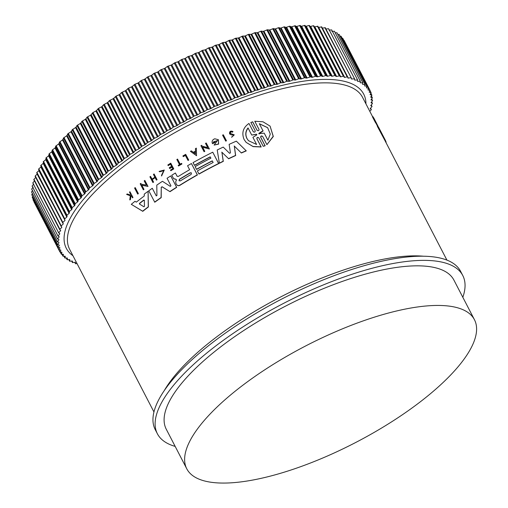 <?xml version="1.0" encoding="UTF-8"?>
<svg xmlns="http://www.w3.org/2000/svg" width="508" height="508" viewBox="0 0 508 508"><rect width="100%" height="100%" fill="white"/><g stroke="black" fill="none" stroke-linecap="round" stroke-linejoin="round"><path stroke-width="0.76" d="M253.34 131.832L253.194 131.629C254.451 132.499 255.124 132.245 255.213 130.854L250.85 122.441L252.768 121.914L256.997 130.188C258.255 131.064 258.934 130.81 259.023 129.438L254.787 121.26L262.992 121.787L270.085 126.105L273.183 136.341L266.916 144.659L262.674 136.474C261.417 135.598 260.737 135.852 260.648 137.23L265.011 145.644L263.227 146.317L258.864 137.903C257.607 137.027 256.934 137.287 256.845 138.678L261.08 146.85L253.016 146.488L246.139 142.38L244.107 139.516C241.465 132.918 243.078 127.565 248.952 123.457L253.321 131.769L248.952 123.457M270.085 126.105L273.317 136.487L266.916 144.659M262.801 136.614C261.544 135.738 260.871 135.992 260.782 137.37L265.144 145.783L263.227 146.317M258.997 138.043C257.734 137.166 257.061 137.42 256.972 138.811L261.207 146.99L253.143 146.621L246.139 142.38M137.643 193.954L134.595 188.068A165.494 55.543 -27.4 0 1 135.204 187.604L138.379 193.624A164.998 55.378 152.6 0 0 137.776 194.088L137.643 193.954A165.494 55.543 -27.4 0 1 138.252 193.484L138.379 193.624M223.291 134.779L226.46 140.792A164.998 55.378 152.6 0 0 225.73 141.129L222.561 135.115A165.494 55.543 -27.4 0 1 223.291 134.779L226.339 140.665A165.494 55.543 152.6 0 0 225.609 140.995M185.369 155.442A164.998 55.378 152.6 0 0 183.318 156.616L183.197 156.489A165.494 55.543 -27.4 0 1 185.293 155.289L188.024 160.458A164.998 55.378 152.6 0 1 188.722 160.064L188.608 159.937A165.494 55.543 152.6 0 0 187.909 160.331M183.197 156.489L182.912 155.937A165.494 55.543 -27.4 0 1 185.706 154.343L188.722 160.064M177.514 159.087L180.169 164.211A165.494 55.543 -27.4 0 1 181.572 163.379L181.934 163.982A164.998 55.378 152.6 0 0 178.556 165.989L178.194 165.392A165.494 55.543 -27.4 0 1 179.495 164.611L176.841 159.493A165.494 55.543 -27.4 0 1 177.514 159.087L180.213 164.186M163.868 170.612L159.804 171.78L159.093 171.431L159.683 171.647L163.805 170.542L161.576 175.165L161.595 175.984L164.281 170.034M129.94 191.745L132.969 197.479A164.998 55.378 152.6 0 0 132.518 197.841L131.267 195.542A165.494 55.543 152.6 0 0 130.785 195.929L130.353 199.352A165.494 55.543 152.6 0 0 129.788 199.815L130.308 195.663L126.632 194.431A165.494 55.543 -27.4 0 1 127.21 193.954L130.391 195.047L130.512 194.088L129.489 192.107A165.494 55.543 -27.4 0 1 129.94 191.745L132.836 197.339A165.494 55.543 152.6 0 0 132.385 197.701M131.356 195.713A164.998 55.378 152.6 0 0 130.918 196.069L130.486 199.492A164.998 55.378 152.6 0 0 129.921 199.955L129.788 199.815M130.442 195.802L126.632 194.431M231.248 134.88L232.994 134.976L231.248 134.88L229.679 133.845M231.127 134.747L229.559 133.712C229.425 131.305 230.569 130.588 232.975 131.559L232.524 132.188C231.026 131.585 230.315 132.036 230.397 133.534M234.271 134.861L231.692 137.255L233.623 135.287L232.994 134.976M170.472 164.198A164.998 55.378 152.6 0 0 168.224 165.602L167.843 164.979A165.494 55.543 -27.4 0 1 170.745 163.176L173.647 168.77A165.494 55.543 152.6 0 0 170.745 170.574L170.504 170.104A165.494 55.543 152.6 0 1 172.796 168.675L171.926 167.005A165.494 55.543 -27.4 0 0 169.634 168.434L169.278 167.748A165.494 55.543 152.6 0 1 171.571 166.319L170.396 164.046A165.494 55.543 152.6 0 0 168.104 165.475M170.745 163.176L173.768 168.897A164.998 55.378 152.6 0 0 170.866 170.701L170.745 170.574M172.009 167.157A164.998 55.378 152.6 0 0 169.755 168.561L169.634 168.434M157.099 179.68A164.998 55.378 152.6 0 0 156.458 180.118L156.337 179.984A165.494 55.543 -27.4 0 1 156.978 179.553L154.083 173.958L156.978 179.553M155.124 177.654A164.998 55.378 152.6 0 0 152.286 179.61L153.581 182.099A164.998 55.378 152.6 0 0 152.94 182.543L149.917 176.822A165.494 55.543 -27.4 0 1 150.559 176.378L151.994 179.146A165.494 55.543 -27.4 0 1 154.87 177.165L153.435 174.39A165.494 55.543 -27.4 0 1 154.083 173.958M150.559 176.378L152.032 179.121M196.336 148.126L196.539 155.721L190.43 151.327A165.494 55.543 -27.4 0 1 191.287 150.857L193.338 152.311A165.494 55.543 -27.4 0 1 195.497 151.143L195.466 148.59A165.494 55.543 -27.4 0 1 196.336 148.126L196.539 155.721M206.216 142.996L209.385 149.003L202.654 147.212L204.8 151.352A164.998 55.378 152.6 0 0 204.095 151.714L200.927 145.707A165.494 55.543 -27.4 0 1 201.632 145.339L202.025 146.107L207.709 147.618L205.505 143.358A165.494 55.543 -27.4 0 1 206.216 142.996L209.264 148.876L202.533 147.085L204.68 151.225A165.494 55.543 152.6 0 0 203.975 151.587M201.632 145.339L202.089 146.12M140.805 183.369L141.199 184.137L146.412 185.141L144.202 180.88A165.494 55.543 -27.4 0 1 144.831 180.423L148.006 186.442L141.834 185.249L143.98 189.389A164.998 55.378 152.6 0 0 143.364 189.846L140.189 183.826A165.494 55.543 -27.4 0 1 140.805 183.369L141.262 184.15M218.434 139.732L218.624 144.101L214.103 145.091L217.583 140.424L213.208 142.456A165.494 55.543 152.6 0 1 214.668 141.745L214.973 142.335A165.494 55.543 -27.4 0 0 212.433 143.58C211.747 141.954 212.115 140.551 213.544 139.37A165.494 55.543 152.6 0 1 214.77 138.779L218.434 139.732L218.504 143.974L214.103 145.091M217.646 140.494L213.316 141.973M214.668 141.745L215.094 142.462A164.998 55.378 152.6 0 0 212.554 143.707L212.433 143.58M148.088 191.294L148.387 206.966A164.998 55.378 152.6 0 0 142.767 211.322L131.286 204.318A165.494 55.543 -27.4 0 1 134.982 201.308L136.334 202.133A165.494 55.543 -27.4 0 1 144.266 195.993L144.234 194.139A165.494 55.543 -27.4 0 1 148.088 191.294L148.26 206.826A165.494 55.543 152.6 0 0 142.64 211.182L131.286 204.318M210.28 156.997A164.998 55.378 152.6 0 0 194.551 165.424L193.046 162.624A165.494 55.543 -27.4 0 1 212.744 152.19L218.605 163.493A165.494 55.543 152.6 0 0 198.907 173.933L197.358 170.942A165.494 55.543 -27.4 0 1 213.131 162.496L212.274 160.839A165.494 55.543 152.6 0 0 196.501 169.285L195.123 166.624A165.494 55.543 -27.4 0 1 210.896 158.178L210.204 156.851A165.494 55.543 152.6 0 0 194.431 165.297M212.744 152.19L218.726 163.627A164.998 55.378 152.6 0 0 199.028 174.06L198.907 173.933M212.35 160.985A164.998 55.378 152.6 0 0 196.615 169.412L196.501 169.285M176.568 180.042L176.016 179.413L173.679 178.727L171.742 175.279A165.494 55.543 152.6 0 1 175.393 172.999L177.038 176.168L178.251 176.473A165.494 55.543 -27.4 0 1 189.617 169.71L187.56 165.741A165.494 55.543 -27.4 0 1 191.427 163.538L197.288 174.841A165.494 55.543 152.6 0 0 179.788 185.21C178.391 185.915 177.279 185.636 176.454 184.385L176.936 185.026M191.427 163.538L197.409 174.968A164.998 55.378 152.6 0 0 179.908 185.337C178.518 186.042 177.4 185.769 176.574 184.512M246.278 150.889A164.998 55.378 152.6 0 0 241.376 152.997L234.315 146.107L235.661 155.543A164.998 55.378 152.6 0 0 228.67 158.782L221.907 152.267L223.31 161.36A164.998 55.378 152.6 0 0 219.386 163.29L217.221 149.981A165.494 55.543 -27.4 0 1 223.228 147.098L229.559 153.295L230.435 152.889L229.133 144.361A165.494 55.543 -27.4 0 1 236.328 141.154L246.278 150.889M156.229 195.866L156.934 195.472L156.781 185.128A165.494 55.543 -27.4 0 1 162.439 181.299L170.332 186.398L170.942 185.769L167.056 178.27A165.494 55.543 -27.4 0 1 170.72 175.92L176.701 187.35A164.998 55.378 152.6 0 0 170.009 191.681L162.135 186.849L161.265 187.439L161.207 197.644A164.998 55.378 152.6 0 0 154.756 202.228L148.774 190.792A165.494 55.543 -27.4 0 1 152.279 188.278L156.293 195.91L152.279 188.278M373.64 117.869L373.71 117.85A165.494 55.543 -27.4 0 1 373.818 118.04L376.72 123.634L376.238 123.8A164.998 55.378 152.6 0 0 376.123 123.603L375.666 122.72M376.123 123.603L376.606 123.444L375.488 121.285A165.494 55.543 152.6 0 0 375.368 121.082L376.066 122.587L375.577 122.752A164.998 55.378 152.6 0 0 375.418 122.511L372.44 116.815L372.929 116.649A165.494 55.543 -27.4 0 1 373.101 116.891L374.714 119.837M446.919 260.102L384.639 139.948A164.998 55.378 152.6 0 0 384.62 139.916L377.33 126.289L377.819 126.124A165.494 55.543 -27.4 0 1 378.822 127.679L379.679 129.311A165.494 55.543 -27.4 0 1 379.921 129.762L385.096 139.751L377.819 126.124M231.572 137.122L234.264 134.861L230.27 133.401C230.188 131.902 230.899 131.451 232.404 132.061L232.524 132.188M175.165 446.399A171.977 57.722 -27.4 0 1 157.404 433.794A171.977 57.722 -27.4 0 1 160.21 405.263A171.977 57.722 -27.4 0 1 316.675 287.719A171.977 57.722 -27.4 0 1 462.769 275.507A171.977 57.722 -27.4 0 1 462.826 297.288M462.769 275.507L460.604 271.342A171.977 57.722 152.6 0 0 314.516 283.547A171.977 57.722 152.6 0 0 158.052 401.091A171.977 57.722 152.6 0 0 155.238 429.628L157.404 433.794M180.264 180.931L179 180.613L179.4 179.267A165.494 55.543 -27.4 0 1 190.29 172.777L191.433 172.917L191.148 174.434A165.494 55.543 152.6 0 0 180.264 180.931M144.469 200.463L143.916 200.165A164.998 55.378 152.6 0 0 139.643 203.479L139.376 203.943L139.516 203.34A165.494 55.543 -27.4 0 1 143.789 200.031L144.342 200.33L144.456 206.337L143.891 206.781L139.376 203.943M259.366 133.909L258.826 133.706L259.017 133.236L262.992 130.785L259.309 123.685L267.621 127.66L270.288 134.093L267.881 140.227L264.204 133.128L258.826 133.706M256.61 144.469L248.469 140.684L246.844 138.392C245.116 134.626 245.516 131.14 248.037 127.933L251.727 135.058L256.496 134.188L256.845 134.855L252.914 137.344L256.61 144.469M248.164 128.067C245.643 131.261 245.25 134.747 246.971 138.525L248.418 140.627M189.427 441.928A162.008 54.375 -27.4 0 1 336.823 331.203A162.008 54.375 -27.4 0 1 474.447 319.703A162.008 54.375 -27.4 0 1 471.799 346.583A162.008 54.375 -27.4 0 1 324.402 457.308A162.008 54.375 -27.4 0 1 186.779 468.808A162.008 54.375 -27.4 0 1 189.427 441.928M186.779 468.808L166.256 429.209A162.008 54.375 -27.4 0 1 168.897 402.33A162.008 54.375 -27.4 0 1 316.293 291.598A162.008 54.375 -27.4 0 1 453.917 280.099L474.447 319.703M370.186 108.712L371.253 109.499A0.997 0.337 -27.4 0 1 371.297 109.544A0.997 0.337 -27.4 0 1 371.278 109.709A0.997 0.337 -27.4 0 1 371.151 109.887L369.792 111.303M370.757 105.62L371.958 106.362A0.997 0.337 -27.4 0 1 372.008 106.413A0.997 0.337 -27.4 0 1 371.996 106.578A0.997 0.337 -27.4 0 1 371.888 106.731L370.326 108.452A0.997 0.337 -27.4 0 0 370.199 108.769A0.997 0.337 -27.4 0 0 370.243 108.814M371.024 102.654L372.358 103.346A0.997 0.337 -27.4 0 1 372.428 103.41A0.997 0.337 -27.4 0 1 372.408 103.575A0.997 0.337 -27.4 0 1 372.32 103.702L370.872 105.404A0.997 0.337 -27.4 0 0 370.764 105.696A0.997 0.337 -27.4 0 0 370.821 105.753M370.999 99.822L372.459 100.463A0.997 0.337 -27.4 0 1 372.548 100.533A0.997 0.337 -27.4 0 1 372.529 100.698A0.997 0.337 -27.4 0 1 372.459 100.806L371.119 102.476A0.997 0.337 -27.4 0 0 371.037 102.749A0.997 0.337 -27.4 0 0 371.107 102.813M370.675 97.123L372.351 97.955L371.075 99.682A0.997 0.337 -27.4 0 0 371.005 99.93A0.997 0.337 -27.4 0 0 371.094 100M370.059 94.564L371.875 95.352L370.726 97.028M367.938 89.891L370.027 90.576L369.151 92.138L371.1 92.888L370.091 94.507M58.953 239.859L58.655 239.528M59.22 236.912L58.864 236.518M59.792 233.839L59.347 233.343M60.655 230.645L60.084 229.972M61.811 227.336L35.725 177.508L33.953 179.261L59.887 229.286L61.658 227.533M63.265 223.926L37.154 174.117L35.287 175.882L35.109 176.295L35.287 175.882L61.214 225.908L63.087 224.149M65.005 220.409L38.868 170.631L36.906 172.403L36.697 172.828L36.906 172.403L62.833 222.428L64.802 220.656M38.868 170.631L39.091 170.212M40.875 167.043L41.123 166.618L67.056 216.643L66.802 217.068L40.875 167.043L38.818 168.821L38.57 169.259L64.497 219.285M66.624 135.827L67.12 135.344L93.04 185.395L92.551 185.852L66.624 135.827L63.475 138.017L62.979 139.433L88.894 189.497L88.443 189.929L62.516 139.903L59.455 142.113L59.08 143.478L84.995 193.561L84.576 193.973L58.642 143.948L55.677 146.171L55.435 147.485L81.337 197.587L80.956 197.974L55.023 147.949L52.153 150.184L52.038 151.441L77.94 201.562L77.591 201.93L51.657 151.898L49.27 153.664L48.908 155.34L74.809 205.48L74.486 205.816L48.558 155.791L45.898 158.032L46.038 159.175L71.971 209.201L71.653 209.645L45.72 159.62L43.174 161.855L69.348 213.106L69.088 213.398L43.161 163.373L40.729 165.595L41.123 166.618M43.161 163.373L43.44 162.935M62.516 139.903L62.979 139.433M45.72 159.62L46.038 159.175M58.642 143.948L59.08 143.478M48.558 155.791L48.908 155.34M55.023 147.949L55.435 147.485M51.657 151.898L52.038 151.441M384.62 139.916L385.096 139.751A165.494 55.543 152.6 0 1 386.15 142.215L385.864 142.316M374.58 120.682L375.069 120.523L372.929 116.649M375.418 122.511L375.907 122.345L375.069 120.523M374.733 119.831L373.71 117.85M377.45 126.079L377.876 125.933A165.494 55.543 -27.4 0 1 377.99 126.2L377.895 126.232M377.876 125.933L376.688 123.647M161.207 197.644L161.08 197.517A165.494 55.543 152.6 0 0 154.635 202.095M161.265 187.439L161.08 197.517M161.144 187.306L162.135 186.849M170.009 191.681L162.014 186.715M176.701 187.35L176.581 187.223A165.494 55.543 152.6 0 0 169.888 191.548M170.72 175.92L176.581 187.223M223.31 161.36L223.19 161.227A165.494 55.543 152.6 0 0 219.272 163.163M221.907 152.267L223.19 161.227M228.67 158.782L221.786 152.14M235.661 155.543L235.541 155.416A165.494 55.543 152.6 0 0 228.549 158.655M234.315 146.107L235.541 155.416M241.376 152.997L234.194 145.974M246.158 150.755A165.494 55.543 152.6 0 0 241.256 152.864M176.016 179.413L176.447 179.915L175.831 181.261L175.787 183.096L176.454 184.385M173.558 178.594L175.895 179.286L176.447 179.915M177.171 176.352L175.393 172.999M143.98 189.389L143.853 189.249A165.494 55.543 152.6 0 0 143.237 189.706M141.834 185.249L143.853 189.249M148.006 186.442L141.707 185.115M144.831 180.423L147.879 186.309M196.418 155.594L190.43 151.327M152.286 179.61L152.165 179.476A165.494 55.543 152.6 0 1 155.048 177.495L156.337 179.984M153.581 182.099L153.454 181.972A165.494 55.543 152.6 0 0 152.819 182.41M152.165 179.476L153.454 181.972M232.975 131.559L232.404 132.061M229.965 134.252L229.559 133.712M159.093 171.431L164.281 170.04L161.474 175.851M181.934 163.982L181.82 163.855A165.494 55.543 152.6 0 0 178.435 165.862M181.572 163.379L181.82 163.855M185.706 154.343L188.608 159.937M135.204 187.604L138.252 193.484M257.15 130.397L252.635 121.774M371.399 96.05L372.351 97.955M370.834 93.32L371.875 95.352M369.957 90.703L371.1 92.888M343.821 40.291L370.027 90.576M366.433 87.776L368.668 88.417L367.919 89.916M342.081 38.119L342.735 38.392L368.668 88.417M364.636 85.814L367.024 86.392L366.401 87.852M340.062 36.132L341.09 36.366L367.024 86.392M362.553 84.004L362.756 84.398L365.087 84.531L364.592 85.947M337.776 34.334L339.154 34.506L365.087 84.531M360.172 82.34L360.413 82.798L362.864 82.836L362.496 84.201M335.216 32.722L336.937 32.81L362.864 82.836M357.505 80.816L357.797 81.369L360.363 81.312L360.121 82.626M331.864 31.344L334.435 31.286L360.363 81.312M357.797 81.369L357.473 81.21L357.797 81.369M354.546 79.413L354.901 80.112L357.588 79.953L357.473 81.21M328.974 30.086L331.654 29.928L357.588 79.953M354.901 80.112L354.552 79.972L354.901 80.112M351.263 78.086L351.746 79.026L354.54 78.772L354.552 79.972M325.819 29L328.606 28.746L354.54 78.772M351.746 79.026L351.365 78.911L351.746 79.026M321.983 27.991L322.396 28.086L348.329 78.118L350.806 77.654L351.219 77.762L351.365 78.911M322.396 28.086L325.291 27.737L324.872 27.629L351.219 77.762M348.329 78.118L347.916 78.022L348.329 78.118M318.281 27.28L318.726 27.356L344.659 77.381L347.199 76.848L347.643 76.937L347.916 78.022M318.726 27.356L321.716 26.911L321.266 26.822L347.199 76.848L347.643 76.937M344.659 77.381L344.214 77.311L344.659 77.381M340.741 76.829L340.265 76.778L314.338 26.746L314.808 26.803L340.741 76.829L343.338 76.219L343.821 76.289L344.214 77.311M314.808 26.803L317.887 26.264L317.411 26.194L343.338 76.219L343.821 76.289M336.582 76.454L336.08 76.422L310.153 26.397L310.655 26.429L336.582 76.454L339.744 75.819L340.265 76.778M332.194 76.257L331.667 76.251L305.733 26.226L306.261 26.232L332.194 76.257L334.899 75.508L336.08 76.422M327.584 76.244L327.031 76.257L301.098 26.232L301.65 26.219L327.584 76.244L330.899 75.425L331.667 76.251M322.758 76.416L322.18 76.448L296.247 26.422L296.824 26.391L322.758 76.416L326.136 75.502L327.031 76.257M317.722 76.765L317.125 76.816L291.192 26.791L291.795 26.734L317.722 76.765L321.17 75.762L322.18 76.448M312.496 77.292L311.874 77.362L285.947 27.337L286.569 27.267L312.496 77.292L315.354 76.27L317.125 76.816M307.086 77.997L306.445 78.092L280.511 28.067L281.153 27.972L307.086 77.997L310.629 76.829L311.874 77.362M301.498 78.88L300.838 78.994L274.904 28.969L275.565 28.854L301.498 78.88L304.4 77.737L306.445 78.092M295.745 79.94L295.065 80.08L269.132 30.048L269.818 29.915L295.745 79.94L298.66 78.74L300.838 78.994M289.839 81.178L289.141 81.331L263.207 31.305L263.906 31.147L289.839 81.178L293.484 79.769L295.065 80.08M283.794 82.582L283.077 82.753L257.143 32.728L257.861 32.556L283.794 82.582L286.715 81.267L289.141 81.331M277.609 84.157L276.885 84.347L250.952 34.322L251.682 34.125L277.609 84.157L280.53 82.791L283.077 82.753M271.316 85.896L270.574 86.106L244.64 36.081L245.383 35.865L271.316 85.896L274.225 84.48L276.885 84.347M264.909 87.795L264.154 88.03L238.22 38.005L238.976 37.77L264.909 87.795L268.586 86.106L270.574 86.106M258.407 89.859L257.645 90.107L231.712 40.081L232.474 39.827L258.407 89.859L261.283 88.354L264.154 88.03M251.822 92.075L251.054 92.342L225.12 42.316L225.895 42.043L251.822 92.075L255.48 90.259L257.645 90.107M245.167 94.437L244.392 94.723L218.459 44.698L219.24 44.412L245.167 94.437L248.799 92.57L251.054 92.342M238.462 96.952L237.674 97.257L211.741 47.225L212.528 46.927L238.462 96.952L241.243 95.339L244.392 94.723M231.705 99.606L230.911 99.924L204.984 49.898L205.772 49.581L231.705 99.606L235.268 97.638L237.674 97.257M224.917 102.394L224.123 102.73L198.19 52.705L198.984 52.368L224.917 102.394L228.441 100.381L230.911 99.924M218.11 105.315L217.316 105.664L191.383 55.639L192.176 55.289L218.11 105.315L221.583 103.264L224.123 102.73M211.296 108.363L210.502 108.725L184.569 58.699L185.369 58.337L211.296 108.363L214.713 106.274L217.316 105.664M204.495 111.531L203.702 111.906L177.768 61.881L178.562 61.506L204.495 111.531L207.016 109.791L210.502 108.725M197.707 114.808L196.92 115.202L170.986 65.17L171.774 64.783L197.707 114.808L200.99 112.655L203.702 111.906M190.957 118.199L190.17 118.599L164.236 68.574L165.024 68.174L190.957 118.199L194.164 116.021L196.92 115.202M184.252 121.685L183.471 122.098L157.537 72.073L158.318 71.66L184.252 121.685L187.376 119.488L190.17 118.599M177.603 125.266L176.828 125.692L150.901 75.667L151.67 75.241L177.603 125.266L179.832 123.488L183.471 122.098M171.025 128.937L170.263 129.369L144.329 79.343L145.091 78.911L171.025 128.937L173.171 127.159L176.828 125.692M164.529 132.69L163.779 133.128L137.846 83.102L138.601 82.664L164.529 132.69L167.38 130.454L170.263 129.369M158.134 136.512L157.397 136.963L131.464 86.938L132.201 86.487L158.134 136.512L160.877 134.271L163.779 133.128M151.848 140.405L151.117 140.862L125.19 90.83L125.914 90.373L151.848 140.405L153.714 138.64L157.397 136.963M145.675 144.348L144.964 144.818L119.037 94.786L119.748 94.323L145.675 144.348L147.447 142.596L151.117 140.862M139.643 148.349L138.944 148.819L113.017 98.793L113.709 98.323L139.643 148.349L142.043 146.126L144.964 144.818M133.75 152.394L133.071 152.87L107.137 102.845L107.817 102.368L133.75 152.394L135.306 150.673L138.944 148.819M128.01 156.47L127.349 156.953L101.422 106.921L102.076 106.445L128.01 156.47L130.156 154.28L133.071 152.87M122.434 160.579L121.799 161.061L95.866 111.036L96.507 110.553L122.434 160.579L124.454 158.407L127.349 156.953M117.043 164.706L116.421 165.189L90.494 115.164L91.11 114.681L117.043 164.706L118.262 163.062L121.799 161.061M111.83 168.846L111.233 169.329L85.306 119.304L85.896 118.821L111.83 168.846L112.935 167.234L116.421 165.189M106.82 172.993L106.248 173.476L80.315 123.45L80.886 122.968L106.82 172.993L107.804 171.412L111.233 169.329M102.006 177.133L101.46 177.616L75.533 127.591L76.079 127.108L102.006 177.133L102.876 175.59L106.248 173.476M97.415 181.261L96.895 181.743L70.961 131.718L71.488 131.235L97.415 181.261L98.158 179.762L101.46 177.616M93.047 185.376L94.196 183.413L96.895 181.743M88.913 189.459L89.408 188.043L92.551 185.852M85.014 193.504L85.382 192.145L88.443 189.929M81.363 197.51L82.048 195.713L84.576 193.973M77.972 201.466L78.086 200.209L80.956 197.974M74.835 205.365L75.203 203.689L77.591 201.93M71.971 209.201L72.174 207.588L74.486 205.816M69.374 212.966L69.418 211.423L71.653 209.645M67.056 216.643L66.942 215.176L69.088 213.398M65.024 220.243L64.503 219.285L64.745 218.846L66.802 217.068M64.503 219.285L64.745 218.846L38.818 168.821L38.57 169.259L64.497 219.278M36.684 172.815L63.271 223.742M61.036 226.327L61.214 225.908L61.036 226.327L61.811 227.146M59.747 229.692L59.887 229.286L59.747 229.692L60.636 230.441M59.76 233.623L58.75 232.943L58.852 232.556L60.522 230.822M58.75 232.943L32.817 182.918L34.588 180.791M59.182 236.69L58.052 236.08L59.677 233.991M58.052 236.08L32.118 186.055L33.75 183.959M58.896 239.63L57.683 238.735L59.131 237.039M57.652 239.097L31.718 189.065L33.204 187.014M58.909 242.437L57.544 241.637L58.884 239.966M57.55 241.979L31.617 191.954L32.455 190.564M59.22 245.11L57.747 244.729L58.934 242.761M57.747 244.729L31.814 194.697L32.391 193.548M59.83 247.644L58.242 247.339L59.277 245.415M58.242 247.339L32.315 197.307L32.639 196.418M60.731 250.031L58.928 249.511L59.919 247.936M59.042 249.803L33.109 199.777M61.925 252.273L59.988 251.847L60.852 250.304M60.135 252.114L34.055 201.816M63.411 254.356L61.341 254.025L61.957 252.279M61.525 254.279L60.363 252.133M65.189 256.28L62.986 256.045L63.487 254.368M63.202 256.28L62.078 254.298M67.246 258.045L64.916 257.905L65.31 256.299M65.17 258.121L64.078 256.28M69.59 259.645L67.139 259.601L67.418 258.064M67.424 259.798L66.351 258.077M72.212 261.074L69.64 261.131L69.806 259.671M69.964 261.303L68.898 259.69M75.101 262.331L72.422 262.49L72.466 261.106M72.771 262.636L71.711 261.125M77.045 263.608L75.47 263.671L75.406 262.369M75.857 263.798L74.797 262.369M143.916 200.165L144.342 200.33M195.529 153.873L193.681 152.559A165.494 55.543 -27.4 0 1 195.497 151.575L195.529 153.873M191.491 172.987L190.405 172.898A164.998 55.378 152.6 0 0 179.521 179.394L179.121 180.74M195.504 151.765A164.998 55.378 152.6 0 0 193.834 152.667M259.309 123.685L262.992 130.785M263.125 130.931L258.953 133.845M264.204 133.128L267.919 140.183M267.691 127.73L259.442 123.831M251.727 135.058L256.629 134.328M70.961 131.718L67.735 133.89L67.12 135.344M75.533 127.591L72.231 129.737L71.488 131.235M80.315 123.45L76.943 125.565L76.079 127.108M85.306 119.304L81.871 121.387L80.886 122.968M90.494 115.164L87.008 117.208L85.896 118.821M95.866 111.036L92.989 112.535L91.11 114.681M101.422 106.921L98.52 108.382L96.507 110.553M107.137 102.845L103.53 104.75L102.076 106.445M113.017 98.793L109.379 100.648L107.817 102.368M119.037 94.786L116.11 96.101L113.709 98.323M125.19 90.83L121.514 92.57L119.748 94.323M131.464 86.938L128.549 88.138L125.914 90.373M137.846 83.102L134.95 84.245L132.201 86.487M144.329 79.343L141.446 80.429L138.601 82.664M150.901 75.667L148.044 76.683L145.091 78.911M157.537 72.073L153.899 73.463L151.67 75.241M164.236 68.574L160.63 69.888L158.318 71.66M170.986 65.17L167.411 66.408L165.024 68.174M177.768 61.881L175.063 62.63L171.774 64.783M184.569 58.699L181.915 59.379L178.562 61.506M191.383 55.639L187.954 56.617L185.369 58.337M198.19 52.705L195.65 53.238L192.176 55.289M204.984 49.898L202.508 50.355L198.984 52.368M211.741 47.225L208.515 47.936L205.772 49.581M218.459 44.698L215.316 45.314L212.528 46.927M225.12 42.316L222.872 42.545L219.24 44.412M231.712 40.081L229.546 40.234L225.895 42.043M238.22 38.005L235.356 38.329L232.474 39.827M244.64 36.081L242.653 36.081L238.976 37.77M250.952 34.322L248.291 34.455L245.383 35.865M257.143 32.728L254.603 32.766L251.682 34.125M263.207 31.305L260.782 31.242L257.861 32.556M269.132 30.048L267.551 29.737L263.906 31.147M274.904 28.969L273.431 28.581L269.818 29.915M280.511 28.067L278.467 27.711L275.565 28.854M285.947 27.337L284.036 26.886L281.153 27.972M291.192 26.791L289.427 26.245L286.569 27.267M296.247 26.422L295.237 25.737L291.795 26.734M301.098 26.232L300.209 25.476L296.824 26.391M305.733 26.226L304.965 25.4L301.65 26.219M310.153 26.397L308.972 25.483L306.261 26.232M314.338 26.746L313.817 25.794L313.309 25.749L310.655 26.429M164.325 390.5A164.998 55.378 -27.4 0 1 280.276 297.148A164.998 55.378 -27.4 0 1 423.399 256.21M372.618 116.751L362.572 97.371A164.998 55.378 152.6 0 0 253.924 96.984A164.998 55.378 152.6 0 0 72.295 221.863A164.998 55.378 152.6 0 0 69.596 249.238L153.949 411.963M365.938 103.867A167.488 56.21 152.6 0 0 253.416 93.745A167.488 56.21 152.6 0 0 103.702 178.778A167.488 56.21 152.6 0 0 72.962 255.727M371.297 109.544L370.586 108.166L371.253 109.499M371.234 104.978L371.958 106.362M371.596 101.886L372.358 103.346M371.653 98.908L372.459 100.463M331.654 29.928L357.524 79.832M328.606 28.746L354.489 78.677M325.291 27.737L351.187 77.692M321.716 26.911L347.624 76.892L321.704 26.886M317.887 26.264L343.808 76.263L317.881 26.251M313.817 25.794L339.744 75.819M313.309 25.749L339.236 75.775M309.505 25.508L335.439 75.533M308.972 25.483L334.899 75.508M304.965 25.4L330.899 75.425M304.406 25.4L330.333 75.425M300.209 25.476L326.136 75.502M299.618 25.502L325.552 75.527M295.237 25.737L321.17 75.762M294.621 25.781L320.554 75.806M290.062 26.181L315.995 76.206M289.427 26.245L315.354 76.27M284.696 26.803L310.629 76.829M284.036 26.886L309.969 76.918M279.152 27.603L305.079 77.629M278.467 27.711L304.4 77.737M273.431 28.581L299.364 78.613M272.726 28.715L298.66 78.74M267.551 29.737L293.484 79.769M266.833 29.889L292.76 79.921M261.525 31.071L287.452 81.096M260.782 31.242L286.715 81.267M255.353 32.575L281.286 82.601M254.603 32.766L280.53 82.791M249.06 34.246L274.993 84.271M248.291 34.455L274.225 84.48M242.653 36.081L268.586 86.106M241.871 36.316L267.805 86.341M236.144 38.081L262.077 88.106M235.356 38.329L261.283 88.354M229.546 40.234L255.48 90.259M228.746 40.507L254.673 90.532M222.872 42.545L248.799 92.57M222.059 42.837L247.993 92.862M216.129 45.009L242.062 95.034M215.316 45.314L241.243 95.339M209.34 47.612L235.268 97.638M208.515 47.936L234.448 97.961M202.508 50.355L228.441 100.381M201.682 50.698L227.616 100.724M195.65 53.238L221.583 103.264M194.824 53.594L220.758 103.619M188.786 56.248L214.713 106.274M187.954 56.617L213.887 106.648M181.915 59.379L207.848 109.404M181.089 59.766L207.016 109.791M175.063 62.63L200.99 112.655M174.238 63.03L200.165 113.055M168.237 65.996L194.164 116.021M167.411 66.408L193.345 116.434M161.449 69.463L187.376 119.488M160.63 69.888L186.563 119.913M154.711 73.025L180.645 123.05M153.899 73.463L179.832 123.488M148.044 76.683L173.971 126.714M147.237 77.133L173.171 127.159M141.446 80.429L167.38 130.454M140.659 80.886L166.592 130.912M134.95 84.245L160.877 134.271M134.169 84.715L160.103 134.741M128.549 88.138L154.483 138.163M127.787 88.614L153.714 138.64M122.269 92.088L148.196 142.119M121.514 92.57L147.447 142.596M116.11 96.101L142.043 146.126M115.379 96.59L141.307 146.615M110.096 100.159L136.023 150.184M109.379 100.648L135.306 150.673M104.229 104.254L130.156 154.28M103.53 104.75L129.464 154.775M98.52 108.382L124.454 158.407M57.982 235.953L32.118 186.055M97.847 108.883L123.774 158.909M92.989 112.535L118.923 162.56M58.693 232.842L32.817 182.918M92.335 113.036L118.262 163.062M87.643 116.707L113.57 166.732M59.709 229.61L33.814 179.661M87.008 117.208L112.935 167.234M82.48 120.885L108.414 170.91M35.09 176.27L61.023 226.295L35.109 176.295M81.871 121.387L107.804 171.412M77.527 125.063L103.461 175.089M62.611 222.828L36.697 172.828M76.943 125.565L102.876 175.59M72.79 129.235L98.717 179.261M72.231 129.737L98.158 179.762M68.269 133.388L94.196 183.413M66.662 215.627L40.729 165.595M67.735 133.89L93.669 183.915M66.942 215.176L41.008 165.151M63.976 137.522L89.91 187.547M69.107 211.88L43.174 161.855M63.475 138.017L89.408 188.043M69.418 211.423L43.491 161.398M59.925 141.624L85.858 191.649M71.831 208.058L45.898 158.032M59.455 142.113L85.382 192.145M72.174 207.588L46.247 157.563M56.121 145.688L82.048 195.713M74.822 204.165L48.895 154.14M55.677 146.171L81.61 196.202M75.203 203.689L49.27 153.664M52.565 149.701L78.499 199.727M78.086 200.209L52.153 150.184M377.527 126.225L376.263 123.787M371.253 104.953L372.008 106.413M371.621 101.854L372.428 103.41M371.685 98.863L372.548 100.533M371.437 95.993L372.364 97.79M370.884 93.237L371.888 95.187M370.015 90.602L371.113 92.723M344.113 40.386L370.046 90.411M342.748 38.227L368.681 88.252M341.097 36.22L367.03 86.252M339.154 34.379L365.087 84.411M336.931 32.703L362.858 82.728M334.423 31.191L360.356 81.223M331.641 29.858L357.575 79.883M328.593 28.689L354.52 78.715M325.279 27.699L351.206 77.724M74.784 262.376L75.482 263.728M71.692 261.125L72.434 262.56M68.859 259.696L69.653 261.22M66.3 258.077L67.145 259.709M64.008 256.28L64.922 258.032M61.995 254.298L62.979 256.191M60.255 252.127L61.322 254.191M34.03 202.006L59.963 252.031M32.956 199.688L58.89 249.72M32.182 197.231L58.115 247.256M31.706 194.627L57.639 244.653M31.528 191.884L57.461 241.91M31.648 189.001L57.575 239.033M32.061 185.998L57.995 236.023M32.779 182.874L58.706 232.899M33.788 179.629L59.715 229.654"/></g></svg>
